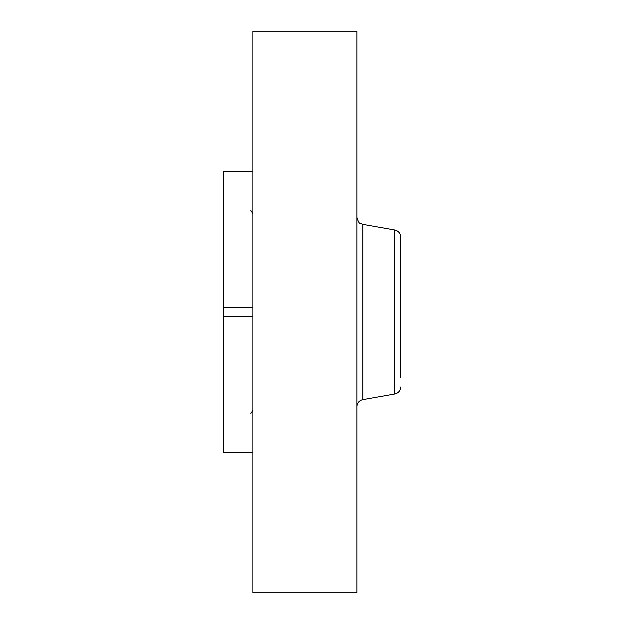 <?xml version="1.0" encoding="UTF-8"?>
<svg xmlns="http://www.w3.org/2000/svg" width="624" height="624" viewBox="0 0 624 624"><rect width="100%" height="100%" fill="white"/><g stroke="black" fill="none" stroke-linecap="round" stroke-linejoin="round"><path stroke-width="0.94" d="M252.884 452.322L223.33 452.322L223.33 316.735L252.884 316.735M252.884 592.8L252.884 31.2L356.928 31.2L356.928 592.8L252.884 592.8M400.67 377.824L400.67 236.995L400.67 377.824M252.884 307.265L223.33 307.265L223.33 171.678L252.884 171.678M223.33 307.265L223.33 316.735M362.794 224.359L394.813 230.006L394.813 393.994L362.794 399.641L362.794 224.359L360.22 223.361C359.323 223.626 358.223 221.629 356.928 217.37M362.794 399.641C359.151 400.553 357.201 402.886 356.928 406.63M394.813 230.006C398.447 230.919 400.405 233.251 400.67 236.995M394.813 393.994C398.447 393.081 400.405 390.749 400.67 387.005M250.653 210.865C250.934 210.319 251.675 211.442 252.884 214.243M250.653 413.135C250.934 413.681 251.675 412.558 252.884 409.757"/></g></svg>

